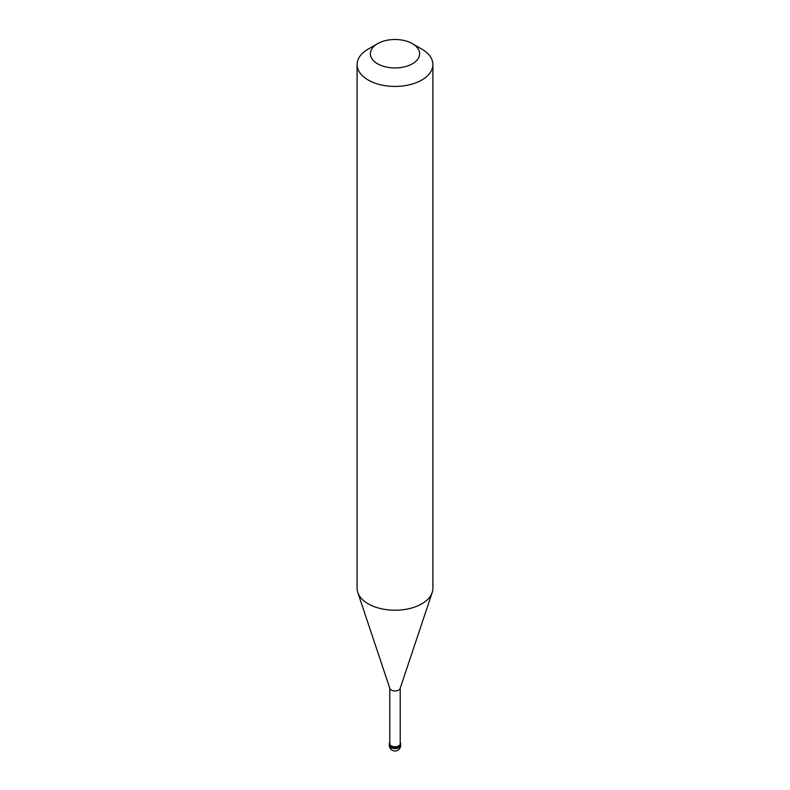 <?xml version="1.0" encoding="UTF-8"?>
<svg xmlns="http://www.w3.org/2000/svg" width="790" height="790" viewBox="0 0 790 790"><rect width="100%" height="100%" fill="white"/><g stroke="black" fill="none" stroke-linecap="round" stroke-linejoin="round"><path stroke-width="1.19" d="M389.312 745.296A5.688 5.688 0 0 0 397.844 750.224A5.688 5.688 0 0 0 400.688 745.296A5.688 3.279 180 0 1 399.019 747.617A5.688 3.279 0 0 1 392.828 748.327A5.688 3.279 0 0 1 389.312 745.296L389.312 744.526A5.688 3.279 0 0 0 392.828 747.557A5.688 3.279 0 0 0 399.019 746.846A5.688 3.279 180 0 0 400.688 744.526A5.688 3.279 180 0 1 399.019 746.846A5.688 3.279 0 0 1 392.828 747.557A5.688 3.279 0 0 1 389.312 744.526L389.312 743.755A5.688 3.279 0 0 0 392.828 746.787A5.688 3.279 0 0 0 399.019 746.076A5.688 3.279 180 0 0 400.688 743.755A5.688 3.279 180 0 0 400.214 742.442M389.786 742.442A5.688 3.279 0 0 0 389.312 743.755M389.786 688.238L389.786 743.755A5.214 3.012 0 0 0 393.005 746.53A5.214 3.012 0 0 0 398.683 745.879A5.214 3.012 180 0 0 400.214 743.755L400.214 688.238M357.791 592.49L389.885 688.524A5.214 3.012 0 0 0 393.469 690.825A5.214 3.012 0 0 0 398.683 690.075A5.214 3.012 180 0 0 400.115 688.524L432.209 592.49A37.9 21.883 180 0 1 421.801 603.817A37.9 21.883 0 0 1 383.891 609.268A37.9 21.883 0 0 1 357.791 592.49A37.9 21.883 0 0 1 357.1 588.352L357.1 64.553A37.9 21.883 0 0 0 380.494 84.767A37.9 21.883 0 0 0 421.801 80.027A37.9 21.883 180 0 0 432.9 64.553A37.9 21.883 180 0 0 421.801 49.079L412.42 43.667A24.628 14.22 180 0 1 412.42 63.783A24.628 14.22 0 0 1 377.581 63.783A24.628 14.22 0 0 1 377.581 43.667L377.581 43.667A24.628 14.22 180 0 1 412.42 43.667M368.199 49.079L377.581 43.667L368.199 49.079A37.9 21.883 0 0 0 357.1 64.553M432.9 64.553L432.9 588.352A37.9 21.883 180 0 1 432.209 592.49M399.019 747.617L399.019 746.846M400.688 745.296L400.688 743.755"/></g></svg>
